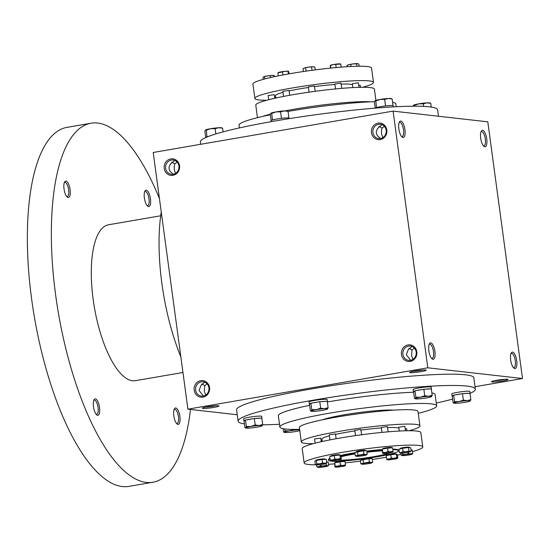 <?xml version="1.0" encoding="UTF-8"?>
<svg xmlns="http://www.w3.org/2000/svg" width="550" height="550" viewBox="0 0 550 550"><rect width="100%" height="100%" fill="white"/><g stroke="black" fill="none" stroke-linecap="round" stroke-linejoin="round"><path stroke-width="0.82" d="M390.596 452.657A28.628 2.743 -7.7 0 1 365.454 457.957A28.628 2.743 -7.7 0 1 337.879 460.068M341.069 456.775A28.628 2.743 -7.7 0 1 355.073 453.942M366.953 452.244A28.628 2.743 -7.7 0 1 382.236 450.869M205.693 395.079L204.291 391.071L204.786 385.626L207.116 383.886M204.786 385.626L201.733 383.989M203.404 396.021L199.052 390.479L201.08 385.206L204.765 382.223M431.537 358.291A7.198 2.544 80.2 0 0 431.805 358.353A7.198 2.544 80.2 0 0 432.066 358.346A7.198 2.544 80.2 0 0 433.352 350.817A7.198 2.544 80.2 0 0 429.619 344.156A7.198 2.544 80.2 0 0 429.138 344.389M195.642 390.094A7.198 6.703 96.5 0 1 203.087 381.796A7.198 6.703 96.5 0 1 208.938 389.703A7.198 6.703 96.5 0 1 201.465 396.103A7.198 6.703 96.5 0 1 195.642 390.094M412.809 371.394A7.198 0.688 172.3 0 0 422.874 370.033M410.664 360.277L406.312 354.736L408.341 349.463L412.026 346.479M410.252 372.666A8.326 0.797 172.3 0 0 419.911 371.855A8.326 0.797 172.3 0 0 426.133 370.157A8.326 0.797 172.3 0 0 417.821 370.549A8.326 0.797 172.3 0 0 409.702 372.377A8.326 0.797 172.3 0 0 410.252 372.666M412.954 359.336L411.551 355.328L412.046 349.882L414.377 348.136M412.046 349.882L408.994 348.246M174.776 160.442L171.098 163.426C167.977 167.104 168.431 170.452 172.453 173.47L173.415 174.24M177.127 162.099L174.804 163.845C173.779 167.31 174.075 170.459 175.704 173.298M171.744 162.209L174.804 163.845M382.044 124.699L378.359 127.683C375.237 131.354 375.691 134.702 379.713 137.727L380.676 138.49M492.071 381.934A8.326 0.797 172.3 0 0 501.731 381.123A8.326 0.797 172.3 0 0 507.953 379.418A8.326 0.797 172.3 0 0 499.641 379.816A8.326 0.797 172.3 0 0 491.521 381.638A8.326 0.797 172.3 0 0 492.071 381.934M494.629 380.662A7.198 0.688 172.3 0 0 504.701 379.301M402.902 354.344A7.198 6.703 96.5 0 1 410.348 346.046A7.198 6.703 96.5 0 1 416.199 353.959A7.198 6.703 96.5 0 1 408.726 360.36A7.198 6.703 96.5 0 1 402.902 354.344M401.452 354.482A8.326 7.748 96.5 0 1 412.005 345.379A8.326 7.748 96.5 0 1 413.93 359.611A8.326 7.748 96.5 0 1 401.452 354.482M194.191 390.225A8.326 7.748 96.5 0 1 204.744 381.123A8.326 7.748 96.5 0 1 206.669 395.354A8.326 7.748 96.5 0 1 194.191 390.225M386.822 130.047A8.326 7.748 -83.5 0 0 374.344 124.926A8.326 7.748 -83.5 0 0 376.269 139.15A8.326 7.748 -83.5 0 0 386.822 130.047M386.189 130.274A7.198 6.703 -83.5 0 0 380.366 124.266A7.198 6.703 -83.5 0 0 372.893 130.666A7.198 6.703 -83.5 0 0 378.744 138.572A7.198 6.703 -83.5 0 0 386.189 130.274M179.554 165.797A8.326 7.748 -83.5 0 0 167.083 160.669A8.326 7.748 -83.5 0 0 169.008 174.893A8.326 7.748 -83.5 0 0 179.554 165.797M178.929 166.017A7.198 6.703 -83.5 0 0 173.099 160.009A7.198 6.703 -83.5 0 0 165.632 166.409A7.198 6.703 -83.5 0 0 171.483 174.322A7.198 6.703 -83.5 0 0 178.929 166.017M384.388 126.356L382.064 128.102C381.04 131.567 381.342 134.716 382.965 137.555M379.005 126.459L382.064 128.102M393.092 111.107L487.795 121.832L522.5 378.524L427.804 367.799L393.092 111.107L153.209 152.481L187.914 409.172L427.804 367.799M202.991 408.409A8.326 0.797 172.3 0 0 212.651 407.605A8.326 0.797 172.3 0 0 218.873 405.9A8.326 0.797 172.3 0 0 210.561 406.292A8.326 0.797 172.3 0 0 202.441 408.121A8.326 0.797 172.3 0 0 202.991 408.409M244.441 423.913A119.701 11.474 -7.7 0 1 238.109 421.176L236.583 409.888A119.701 11.474 -7.7 0 1 332.282 385.557A119.701 11.474 -7.7 0 1 465.554 374.818A119.701 11.474 -7.7 0 1 473.832 377.809L475.358 389.104A119.701 11.474 -7.7 0 1 470.092 393.374M237.242 414.755L187.914 409.172M475.035 386.712L522.5 378.524M514.814 368.555A8.326 2.943 80.2 0 0 516.368 358.676A8.326 2.943 80.2 0 0 511.294 352.928A8.326 2.943 80.2 0 0 510.799 360.841A8.326 2.943 80.2 0 0 513.913 368.122A8.326 2.943 80.2 0 0 514.814 368.555M482.604 130.343A8.326 2.943 -99.8 0 1 486.874 140.064A8.326 2.943 -99.8 0 1 483.931 146.341A8.326 2.943 -99.8 0 1 480.817 139.054A8.326 2.943 -99.8 0 1 481.305 131.147A8.326 2.943 -99.8 0 1 482.604 130.343M432.994 359.288A8.326 2.943 80.2 0 0 434.548 349.415A8.326 2.943 80.2 0 0 429.474 343.661A8.326 2.943 80.2 0 0 428.979 351.574A8.326 2.943 80.2 0 0 432.094 358.861A8.326 2.943 80.2 0 0 432.994 359.288M400.785 121.076A8.326 2.943 -99.8 0 1 405.054 130.797A8.326 2.943 -99.8 0 1 402.112 137.074A8.326 2.943 -99.8 0 1 398.991 129.793A8.326 2.943 -99.8 0 1 399.486 121.88A8.326 2.943 -99.8 0 1 400.785 121.076M392.899 449.646A35.392 3.389 -7.7 0 1 396.158 449.824A35.392 3.389 -7.7 0 1 398.606 450.711A35.392 3.389 -7.7 0 1 363.99 458.817A35.392 3.389 -7.7 0 1 328.467 460.192A35.392 3.389 -7.7 0 1 330.048 458.92M340.945 455.861A35.392 3.389 -7.7 0 1 354.977 453.283M366.864 451.598A35.392 3.389 -7.7 0 1 382.126 450.058M322.568 419.76A39.036 3.74 -7.7 0 1 357.761 412.727A39.036 3.74 -7.7 0 1 393.553 410.163M299.613 429.371A79.111 7.583 -7.7 0 1 279.868 427.034A79.111 7.583 -7.7 0 1 343.111 410.96A79.111 7.583 -7.7 0 1 431.186 403.858A79.111 7.583 -7.7 0 1 436.659 405.838A79.111 7.583 -7.7 0 1 418.241 413.332M431.867 392.893A79.111 7.583 -7.7 0 1 435.132 394.543L436.659 405.838M279.868 427.034L278.341 415.738A79.111 7.583 -7.7 0 1 309.643 405.329M327.332 401.988A79.111 7.583 -7.7 0 1 413.634 392.253M238.109 421.176A119.701 11.474 -7.7 0 1 333.809 396.853A119.701 11.474 -7.7 0 1 467.081 386.107A119.701 11.474 -7.7 0 1 475.358 389.104M452.609 399.114A119.701 11.474 -7.7 0 1 436.281 403.074M279.496 424.27A119.701 11.474 -7.7 0 1 262.597 424.793M200.674 144.292L200.351 141.9A119.701 11.474 -7.7 0 1 296.051 117.569A119.701 11.474 -7.7 0 1 429.323 106.831A119.701 11.474 -7.7 0 1 437.601 109.821L438.467 116.243M392.576 102.314A79.111 7.583 -7.7 0 1 395.842 103.964L396.213 106.728M239.422 127.923L239.051 125.166A79.111 7.583 -7.7 0 1 270.359 114.757M288.014 111.416A79.111 7.583 -7.7 0 1 374.522 101.674M399.156 122.602A7.198 2.544 -99.8 0 1 399.63 122.375A7.198 2.544 -99.8 0 1 399.898 122.368A7.198 2.544 -99.8 0 1 403.425 129.401A7.198 2.544 -99.8 0 1 402.078 136.565A7.198 2.544 -99.8 0 1 401.555 136.51M480.975 131.869A7.198 2.544 -99.8 0 1 481.449 131.642A7.198 2.544 -99.8 0 1 481.717 131.636A7.198 2.544 -99.8 0 1 485.244 138.669A7.198 2.544 -99.8 0 1 483.897 145.833A7.198 2.544 -99.8 0 1 483.374 145.771M513.356 367.558A7.198 2.544 80.2 0 0 513.624 367.62A7.198 2.544 80.2 0 0 513.886 367.613A7.198 2.544 80.2 0 0 515.171 360.085A7.198 2.544 80.2 0 0 511.438 353.423A7.198 2.544 80.2 0 0 510.957 353.65M205.549 407.138A7.198 0.688 172.3 0 0 215.614 405.776M180.854 356.936A119.701 42.309 -99.8 0 1 161.253 211.949M182.958 372.487L135.403 380.689A79.111 27.961 -99.8 0 1 94.401 307.484A79.111 27.961 -99.8 0 1 108.515 224.778L160.696 215.779M190.492 409.461A182.16 64.391 -99.8 0 1 152.914 482.24A182.16 64.391 -99.8 0 1 58.506 313.679A182.16 64.391 -99.8 0 1 90.998 123.228A182.16 64.391 -99.8 0 1 97.659 123.049A182.16 64.391 -99.8 0 1 159.431 198.502M95.391 398.874A8.326 2.943 -99.8 0 1 99.66 408.595A8.326 2.943 -99.8 0 1 96.718 414.879A8.326 2.943 -99.8 0 1 93.603 407.591A8.326 2.943 -99.8 0 1 94.098 399.678A8.326 2.943 -99.8 0 1 95.391 398.874M146.3 190.163A8.326 2.943 -99.8 0 1 150.569 199.884A8.326 2.943 -99.8 0 1 147.627 206.167A8.326 2.943 -99.8 0 1 144.512 198.88A8.326 2.943 -99.8 0 1 145.001 190.967A8.326 2.943 -99.8 0 1 146.3 190.163M65.945 181.067A8.326 2.943 -99.8 0 1 70.214 190.781A8.326 2.943 -99.8 0 1 67.272 197.065A8.326 2.943 -99.8 0 1 64.157 189.778A8.326 2.943 -99.8 0 1 64.646 181.871A8.326 2.943 -99.8 0 1 65.945 181.067M175.746 407.976A8.326 2.943 -99.8 0 1 180.015 417.697A8.326 2.943 -99.8 0 1 177.072 423.974A8.326 2.943 -99.8 0 1 173.958 416.687A8.326 2.943 -99.8 0 1 174.453 408.781A8.326 2.943 -99.8 0 1 175.746 407.976M152.914 482.24L128.927 486.379A182.16 64.391 -99.8 0 1 34.519 317.817A182.16 64.391 -99.8 0 1 67.011 127.366L90.998 123.228M174.116 409.502A7.198 2.544 -99.8 0 1 174.597 409.276A7.198 2.544 -99.8 0 1 174.859 409.269A7.198 2.544 -99.8 0 1 178.386 416.302A7.198 2.544 -99.8 0 1 177.045 423.466A7.198 2.544 -99.8 0 1 176.516 423.411M64.316 182.593A7.198 2.544 -99.8 0 1 64.79 182.359A7.198 2.544 -99.8 0 1 65.058 182.353A7.198 2.544 -99.8 0 1 68.585 189.393A7.198 2.544 -99.8 0 1 67.237 196.556A7.198 2.544 -99.8 0 1 66.715 196.494M144.671 191.696A7.198 2.544 -99.8 0 1 145.145 191.462A7.198 2.544 -99.8 0 1 145.413 191.455A7.198 2.544 -99.8 0 1 148.94 198.488A7.198 2.544 -99.8 0 1 147.593 205.652A7.198 2.544 -99.8 0 1 147.07 205.597M93.761 400.407A7.198 2.544 -99.8 0 1 94.243 400.173A7.198 2.544 -99.8 0 1 94.504 400.166A7.198 2.544 -99.8 0 1 98.031 407.199A7.198 2.544 -99.8 0 1 96.69 414.363A7.198 2.544 -99.8 0 1 96.161 414.308M205.617 137.631L205.59 137.459A9.109 0.873 -7.7 0 1 206.992 136.785L206.284 130.206L205.48 130.027L204.882 131.312L205.693 137.301M205.494 130.02L205.48 130.027A8.326 0.797 -7.7 0 1 205.494 130.02A8.326 0.797 -7.7 0 1 210.616 128.707A8.326 0.797 -7.7 0 1 218.776 127.731A8.326 0.797 -7.7 0 1 221.767 127.82L222.255 128.012M207.157 136.654L208.189 136.483A9.109 0.873 -7.7 0 1 208.684 136.366M206.992 136.785A9.109 0.873 -7.7 0 1 208.189 136.483M221.808 128.074L218.776 127.731L215.146 128.672L210.616 128.707L206.284 130.206M223.101 131.883L222.606 128.253M215.861 133.946L215.146 128.672M271.171 121.667L271.033 120.649A9.109 0.873 -7.7 0 1 272.436 119.983L271.728 113.396L270.923 113.218L270.325 114.503L271.136 120.498M270.93 113.211L270.923 113.218A8.326 0.797 -7.7 0 1 270.93 113.211A8.326 0.797 -7.7 0 1 276.059 111.897A8.326 0.797 -7.7 0 1 284.219 110.921A8.326 0.797 -7.7 0 1 287.203 111.011L287.698 111.21M272.594 119.852L273.625 119.673A9.109 0.873 -7.7 0 1 280.431 118.498L282.329 118.271A9.109 0.873 -7.7 0 1 288.056 117.948L288.764 118.03A9.109 0.873 -7.7 0 1 289.087 118.209L289.142 118.649M272.436 119.983A9.109 0.873 -7.7 0 1 273.625 119.673M280.431 118.498A9.109 0.873 -7.7 0 1 282.329 118.271M288.056 117.948A9.109 0.873 -7.7 0 1 288.454 117.982A9.109 0.873 -7.7 0 1 288.764 118.03M287.251 111.265L284.219 110.921L280.589 111.87L276.059 111.897L271.728 113.396M288.922 117.899L288.049 111.451M281.462 118.326L280.589 111.87M375.134 108.137A9.109 0.873 -7.7 0 1 376.516 107.552L375.801 100.966L375.004 100.787L374.406 102.073L375.21 108.068M375.011 100.781L375.011 100.781A8.326 0.797 -7.7 0 1 375.011 100.781A8.326 0.797 -7.7 0 1 380.139 99.468A8.326 0.797 -7.7 0 1 388.3 98.491A8.326 0.797 -7.7 0 1 391.284 98.581L391.779 98.78M376.674 107.422L377.706 107.243A9.109 0.873 -7.7 0 1 384.512 106.067L386.409 105.841A9.109 0.873 -7.7 0 1 392.136 105.517L392.837 105.6A9.109 0.873 -7.7 0 1 393.168 105.779L393.312 106.879M376.516 107.552A9.109 0.873 -7.7 0 1 377.706 107.243M384.512 106.067A9.109 0.873 -7.7 0 1 386.409 105.841M392.136 105.517A9.109 0.873 -7.7 0 1 392.535 105.552A9.109 0.873 -7.7 0 1 392.837 105.6M391.332 98.835L388.3 98.491L384.67 99.44L380.139 99.468L375.801 100.966M393.002 105.469L392.129 99.021M385.543 105.896L384.67 99.44M414.556 106.198L414.439 105.346L413.641 105.16L413.036 106.453M413.648 105.153L413.648 105.153A8.326 0.797 -7.7 0 1 413.648 105.153A8.326 0.797 -7.7 0 1 418.777 103.847A8.326 0.797 -7.7 0 1 426.938 102.871A8.326 0.797 -7.7 0 1 429.921 102.953L430.416 103.152M429.969 103.214L426.938 102.871L423.308 103.812L418.777 103.847L414.439 105.346M431.269 107.085L430.767 103.393M423.651 106.391L423.308 103.812M283.133 428.684L283.58 431.984L284.377 432.163A8.326 0.797 172.3 0 0 284.426 432.417A8.326 0.797 172.3 0 0 287.409 432.506A8.326 0.797 172.3 0 0 295.57 431.53A8.326 0.797 172.3 0 0 299.778 430.602M299.674 429.825A8.326 0.797 172.3 0 0 297.674 429.866A8.326 0.797 172.3 0 0 289.513 430.842A8.326 0.797 172.3 0 0 284.377 432.163L284.982 430.877L289.513 430.842L293.844 429.344L297.674 429.866L299.633 429.536M283.58 431.984L284.377 432.163M284.721 428.938L284.982 430.877M262.666 424.552L261.8 418.096L254.334 418.516L245.472 420.049L244.069 421.156L244.942 427.604L245.74 427.79A8.326 0.797 172.3 0 0 245.788 428.044A8.326 0.797 172.3 0 0 248.772 428.127A8.326 0.797 172.3 0 0 256.933 427.158A8.326 0.797 172.3 0 0 262.061 425.844A8.326 0.797 172.3 0 0 262.068 425.837A8.326 0.797 172.3 0 0 259.036 425.494A8.326 0.797 172.3 0 0 250.876 426.47A8.326 0.797 172.3 0 0 245.74 427.79L246.345 426.498L250.876 426.47L255.207 424.971L259.036 425.494L262.666 424.552L262.061 425.844M244.942 427.604L245.74 427.79M261.862 418.557A9.109 0.873 172.3 0 0 261.958 418.406L261.683 416.35A9.109 0.873 172.3 0 0 261.051 416.123A9.109 0.873 172.3 0 0 250.91 416.941A9.109 0.873 172.3 0 0 243.629 418.791L243.904 420.846A9.109 0.873 172.3 0 0 244.234 421.025M254.334 418.516L255.207 424.971M245.472 420.049L246.345 426.498M245.307 420.172A9.109 0.873 172.3 0 0 243.904 420.846M253.303 418.694A9.109 0.873 172.3 0 0 246.503 419.87M260.927 418.144A9.109 0.873 172.3 0 0 255.2 418.467M328.109 407.743L327.236 401.287L319.777 401.713L310.915 403.239L309.512 404.346L310.386 410.802L311.183 410.981A8.326 0.797 172.3 0 0 311.231 411.235A8.326 0.797 172.3 0 0 314.215 411.324A8.326 0.797 172.3 0 0 322.376 410.348A8.326 0.797 172.3 0 0 327.504 409.035A8.326 0.797 172.3 0 0 327.511 409.028A8.326 0.797 172.3 0 0 324.479 408.691A8.326 0.797 172.3 0 0 316.319 409.661A8.326 0.797 172.3 0 0 311.183 410.981L311.788 409.695L316.319 409.661L320.65 408.162L324.479 408.691L328.109 407.743L327.511 409.028M310.386 410.802L311.183 410.981M327.305 401.754A9.109 0.873 172.3 0 0 327.401 401.596L327.126 399.547A9.109 0.873 172.3 0 0 326.494 399.321A9.109 0.873 172.3 0 0 316.353 400.132A9.109 0.873 172.3 0 0 309.072 401.988L309.347 404.037A9.109 0.873 172.3 0 0 309.678 404.216M319.777 401.713L320.65 408.162M310.915 403.239L311.788 409.695M310.75 403.37A9.109 0.873 172.3 0 0 309.347 404.037M318.746 401.892A9.109 0.873 172.3 0 0 311.946 403.061M326.37 401.342A9.109 0.873 172.3 0 0 320.643 401.665M432.19 395.312L431.317 388.857L423.857 389.283L414.996 390.809L413.593 391.916L414.466 398.372L415.264 398.551A8.326 0.797 172.3 0 0 415.305 398.805A8.326 0.797 172.3 0 0 418.296 398.894A8.326 0.797 172.3 0 0 426.456 397.918A8.326 0.797 172.3 0 0 431.578 396.605A8.326 0.797 172.3 0 0 431.592 396.598A8.326 0.797 172.3 0 0 428.56 396.254A8.326 0.797 172.3 0 0 420.399 397.231A8.326 0.797 172.3 0 0 415.264 398.551L415.862 397.265L420.399 397.231L424.731 395.732L428.56 396.254L432.19 395.312L431.592 396.598M414.466 398.372L415.264 398.551M431.379 389.324A9.109 0.873 172.3 0 0 431.482 389.166L431.2 387.118A9.109 0.873 172.3 0 0 430.574 386.884A9.109 0.873 172.3 0 0 420.434 387.702A9.109 0.873 172.3 0 0 413.153 389.558L413.428 391.607A9.109 0.873 172.3 0 0 413.751 391.786M423.857 389.283L424.731 395.732M414.996 390.809L415.862 397.265M414.831 390.94A9.109 0.873 172.3 0 0 413.428 391.607M422.826 389.462A9.109 0.873 172.3 0 0 416.02 390.631M430.451 388.912A9.109 0.873 172.3 0 0 424.724 389.235M470.828 399.692L469.954 393.236L462.495 393.656L453.626 395.182L452.231 396.296L453.104 402.744L453.901 402.923A8.326 0.797 172.3 0 0 453.942 403.184A8.326 0.797 172.3 0 0 456.933 403.267A8.326 0.797 172.3 0 0 465.094 402.297A8.326 0.797 172.3 0 0 470.216 400.984A8.326 0.797 172.3 0 0 470.229 400.978A8.326 0.797 172.3 0 0 467.197 400.634A8.326 0.797 172.3 0 0 459.03 401.61A8.326 0.797 172.3 0 0 453.901 402.923L454.499 401.638L459.03 401.61L463.368 400.111L467.197 400.634L470.828 399.692L470.216 400.984M453.104 402.744L453.901 402.923M470.016 393.697A9.109 0.873 172.3 0 0 470.119 393.546L469.837 391.49A9.109 0.873 172.3 0 0 469.212 391.263A9.109 0.873 172.3 0 0 459.071 392.081A9.109 0.873 172.3 0 0 451.791 393.931L452.066 395.986A9.109 0.873 172.3 0 0 452.389 396.165M462.495 393.656L463.368 400.111M453.626 395.182L454.499 401.638M453.468 395.312A9.109 0.873 172.3 0 0 452.066 395.986M461.464 393.834A9.109 0.873 172.3 0 0 454.658 395.01M469.088 393.284A9.109 0.873 172.3 0 0 463.361 393.607M303.366 71.528L303.009 68.901L304.274 68.008A5.204 0.502 -7.7 0 1 308.571 67.148L304.274 68.008A5.204 0.502 -7.7 0 0 303.793 68.214L303.566 68.392M315.253 69.877L314.896 67.237L313.968 66.839A5.204 0.502 -7.7 0 0 313.191 66.756L308.571 67.148A5.204 0.502 -7.7 0 1 313.191 66.756L314.896 67.237M312.029 70.304L311.609 67.196M306.082 71.129L305.663 68.028M330.481 68.111L330.289 65.388M340.594 64.054L333.053 64.597L330.474 65.539L330.818 68.076M341.179 67.134L340.78 64.206M336.16 67.561L335.754 64.563M347.215 66.701L347.064 65.608L348.851 64.673A5.204 0.502 -7.7 0 1 353.65 63.848L348.851 64.673A5.204 0.502 -7.7 0 0 347.799 65.051L347.064 65.608M359.123 66.234L358.848 64.206L357.967 63.676A5.204 0.502 -7.7 0 1 358.002 63.69M356.971 66.268L356.661 63.958L357.692 63.621A5.204 0.502 -7.7 0 1 357.967 63.676M356.661 63.958L353.65 63.848A5.204 0.502 -7.7 0 1 357.692 63.621M351.017 66.488L350.769 64.659M263.237 79.365L263.003 77.619L263.581 76.842A5.204 0.502 -7.7 0 1 263.684 76.78A5.204 0.502 -7.7 0 1 267.3 75.934L263.684 76.78M273.673 75.694L272.291 75.391L267.3 75.934A5.204 0.502 -7.7 0 1 272.291 75.391A5.204 0.502 -7.7 0 1 273.756 75.467L274.312 75.687M274.594 76.629L274.478 75.769M270.449 77.55L270.229 75.934M264.77 78.946L264.488 76.856M289.286 73.796L288.482 71.246L285.196 71.294L278.307 72.772M278.046 72.806L278.293 72.614A5.204 0.502 -7.7 0 1 280.108 72.057A5.204 0.502 -7.7 0 1 285.196 71.294A5.204 0.502 -7.7 0 1 288.468 71.239A5.204 0.502 -7.7 0 1 288.482 71.246L288.049 71.479L288.379 73.954M282.865 74.965L282.466 72.023M278.259 75.866L277.874 73.013M266.619 100.265A59.854 5.734 -7.7 0 1 254.87 98.457L252.931 84.081A59.854 5.734 -7.7 0 1 300.781 71.919A59.854 5.734 -7.7 0 1 367.414 66.543A59.854 5.734 -7.7 0 1 371.553 68.042L373.498 82.417A59.854 5.734 -7.7 0 1 362.656 87.278M262.838 116.387A59.854 5.734 -7.7 0 1 270.428 114.146M285.086 110.887A59.854 5.734 -7.7 0 1 370.583 101.826M257.469 117.672L255.778 105.126A59.854 5.734 -7.7 0 1 303.627 92.964A59.854 5.734 -7.7 0 1 370.26 87.594A59.854 5.734 -7.7 0 1 374.399 89.093L375.925 100.396M330.344 65.326L330.316 65.347A5.204 0.502 -7.7 0 1 330.344 65.326A5.204 0.502 -7.7 0 1 333.053 64.597A5.204 0.502 -7.7 0 1 338.209 63.924A5.204 0.502 -7.7 0 1 340.512 63.951L340.656 64.006M359.095 66.041A5.204 0.502 -7.7 0 1 359.659 66.124L359.934 66.234M275.688 97.047L274.649 97.068M274.808 98.257L274.326 94.689L268.139 95.528L268.702 99.715M341.213 84.116A39.036 3.74 -7.7 0 1 350.164 84.233A39.036 3.74 -7.7 0 1 352.488 84.776M275.825 98.031L275.502 95.666A39.036 3.74 -7.7 0 1 282.996 92.379M289.101 90.922A39.036 3.74 -7.7 0 1 308.426 87.471M314.614 86.604A39.036 3.74 -7.7 0 1 334.957 84.466M289.692 95.281L289.039 90.461L282.851 91.3L283.546 96.436M315.246 91.3L314.325 85.986L308.351 86.9L309.059 92.159M341.791 88.364L340.869 83.098L334.895 84.013L335.562 88.935M359.136 87.333L358.325 82.823L352.351 83.737L352.873 87.588M360.498 87.306L360.236 85.346L358.861 85.284M254.87 98.457A59.854 5.734 -7.7 0 1 302.72 86.295A59.854 5.734 -7.7 0 1 369.359 80.919A59.854 5.734 -7.7 0 1 373.498 82.417M387.661 459.518L387.228 459.759L386.678 459.078L389.036 459.044L391.27 458.095L394.116 458.281L396.846 457.545L397.402 458.226L397.836 457.992L397.402 458.226A5.204 0.502 172.3 0 0 394.116 458.281A5.204 0.502 172.3 0 0 389.036 459.044A5.204 0.502 172.3 0 0 387.228 459.759A5.204 0.502 172.3 0 0 387.241 459.759A5.204 0.502 172.3 0 0 390.514 459.704A5.204 0.502 172.3 0 0 395.601 458.941A5.204 0.502 172.3 0 0 397.416 458.384A5.204 0.502 172.3 0 0 397.402 458.226M397.836 457.992L397.375 454.596L396.392 454.156L390.809 454.699L386.217 455.689L386.678 459.078M396.392 454.156L396.846 457.545M390.809 454.699L391.27 458.095M367.214 454.19L366.761 450.801L363.467 450.759L354.867 452.464L355.328 455.854L363.928 454.149L365.633 454.63L367.214 454.19L366.431 454.877A5.204 0.502 172.3 0 0 365.633 454.63A5.204 0.502 172.3 0 0 361.013 455.022A5.204 0.502 172.3 0 0 356.716 455.874A5.204 0.502 172.3 0 0 356.263 456.252A5.204 0.502 172.3 0 0 357.033 456.335A5.204 0.502 172.3 0 0 361.652 455.943A5.204 0.502 172.3 0 0 365.949 455.091A5.204 0.502 172.3 0 0 366.431 454.877M357.521 451.591L357.981 454.981M356.263 456.252L355.328 455.854M363.467 450.759L363.928 454.149M400.95 453.172L401.232 455.228L402.036 455.304L402.717 454.465L405.646 454.465A5.204 0.502 172.3 0 0 402.036 455.304A5.204 0.502 172.3 0 0 401.954 455.531A5.204 0.502 172.3 0 0 403.418 455.606A5.204 0.502 172.3 0 0 408.409 455.063A5.204 0.502 172.3 0 0 412.026 454.217A5.204 0.502 172.3 0 0 412.129 454.156A5.204 0.502 172.3 0 0 410.644 453.922L412.706 453.379L412.026 454.217M401.232 455.228L402.036 455.304M402.531 453.118L402.717 454.465M408.457 453.544L410.644 453.922A5.204 0.502 172.3 0 0 405.646 454.465L408.457 453.544L408.293 452.334M411.015 450.038L412.246 449.989L412.706 453.379M393.099 451.158L392.645 447.769L387.619 448.133L382.332 449.109L382.539 453.111L382.793 452.499L385.495 452.471A5.204 0.502 172.3 0 0 382.731 453.262A5.204 0.502 172.3 0 0 382.807 453.365A5.204 0.502 172.3 0 0 385.117 453.393A5.204 0.502 172.3 0 0 390.266 452.719A5.204 0.502 172.3 0 0 392.982 451.99A5.204 0.502 172.3 0 0 393.037 451.928L393.037 451.928A5.204 0.502 172.3 0 0 390.651 451.797L393.099 451.158L393.037 451.928M382.332 449.109L382.793 452.499M388.073 451.522L390.651 451.797A5.204 0.502 172.3 0 0 385.495 452.471L388.073 451.522L387.619 448.133M400.538 453.145L399.382 452.567L401.294 452.547A5.204 0.502 172.3 0 0 400.263 453.09A5.204 0.502 172.3 0 0 400.538 453.145A5.204 0.502 172.3 0 0 404.58 452.918A5.204 0.502 172.3 0 0 409.372 452.093A5.204 0.502 172.3 0 0 410.431 451.715A5.204 0.502 172.3 0 0 410.135 451.495L408.98 450.911L406.092 451.722A5.204 0.502 172.3 0 0 401.294 452.547L403.088 451.612L406.092 451.722A5.204 0.502 172.3 0 1 410.135 451.495L411.166 451.158L410.431 451.715M411.166 451.158L410.706 447.769L408.519 447.521L402.627 448.223L398.922 449.171L399.382 452.567M408.519 447.521L408.98 450.911M402.627 448.223L403.088 451.612M341.351 458.879L340.897 455.489L339.907 455.043L334.324 455.592L334.785 458.982L337.638 459.168A5.204 0.502 172.3 0 0 332.551 459.931A5.204 0.502 172.3 0 0 330.749 460.646A5.204 0.502 172.3 0 0 330.763 460.652A5.204 0.502 172.3 0 0 334.029 460.591A5.204 0.502 172.3 0 0 339.116 459.828A5.204 0.502 172.3 0 0 340.931 459.277A5.204 0.502 172.3 0 0 340.924 459.119A5.204 0.502 172.3 0 0 337.638 459.168L340.368 458.439L340.924 459.119L341.351 458.879L340.924 459.119M331.183 460.405L330.749 460.646L330.192 459.965L332.551 459.931L334.785 458.982M321.241 441.712L320.76 438.144L314.572 438.982L315.136 443.169M325.002 459.388L324.947 459.009A4.476 0.426 172.3 0 0 324.637 458.899A4.476 0.426 172.3 0 0 319.653 459.305A4.476 0.426 172.3 0 0 316.078 460.212L316.119 460.536M326.693 461.828L326.645 461.457A4.476 0.426 172.3 0 0 326.624 461.422M316.614 464.956L316.862 466.799L318.773 466.778A5.204 0.502 172.3 0 0 317.742 467.321A5.204 0.502 172.3 0 0 318.017 467.376A5.204 0.502 172.3 0 0 322.059 467.149A5.204 0.502 172.3 0 0 326.851 466.324A5.204 0.502 172.3 0 0 327.91 465.946A5.204 0.502 172.3 0 0 327.614 465.726A5.204 0.502 172.3 0 0 323.572 465.953A5.204 0.502 172.3 0 0 318.773 466.778L320.567 465.843L323.572 465.953L326.459 465.142L326.232 463.492M320.409 464.702L320.567 465.843M326.679 461.828L328.185 462L328.646 465.389L327.614 465.726L326.459 465.142M328.646 465.389L327.91 465.946M345.489 464.846L345.029 461.45L340.003 461.814L334.723 462.791L334.929 466.792L335.184 466.18L337.886 466.152A5.204 0.502 172.3 0 0 335.115 466.943A5.204 0.502 172.3 0 0 335.197 467.046A5.204 0.502 172.3 0 0 337.501 467.074A5.204 0.502 172.3 0 0 342.657 466.407A5.204 0.502 172.3 0 0 345.366 465.671A5.204 0.502 172.3 0 0 345.421 465.609L345.421 465.609A5.204 0.502 172.3 0 0 343.035 465.479L345.489 464.846L345.421 465.609M334.723 462.791L335.184 466.18M340.464 465.204L343.035 465.479A5.204 0.502 172.3 0 0 337.886 466.152L340.464 465.204L340.003 461.814M326.796 462.729L326.336 459.332L322.087 459.498L316.346 460.419L314.861 461.182L315.322 464.578L316.126 464.654L316.807 463.815L319.743 463.808A5.204 0.502 172.3 0 0 316.126 464.654A5.204 0.502 172.3 0 0 316.044 464.881A5.204 0.502 172.3 0 0 317.508 464.949A5.204 0.502 172.3 0 0 322.506 464.406A5.204 0.502 172.3 0 0 326.116 463.567A5.204 0.502 172.3 0 0 326.219 463.506A5.204 0.502 172.3 0 0 324.734 463.265L326.796 462.729L326.116 463.567M315.322 464.578L316.126 464.654M316.346 460.419L316.807 463.815M322.548 462.887L324.734 463.265A5.204 0.502 172.3 0 0 319.743 463.808L322.548 462.887L322.087 459.498M372.701 462.096L372.24 458.707L368.947 458.666L360.353 460.371L360.807 463.76L369.408 462.055L371.112 462.536L372.701 462.096L371.91 462.784A5.204 0.502 172.3 0 0 371.112 462.536A5.204 0.502 172.3 0 0 366.499 462.928A5.204 0.502 172.3 0 0 362.196 463.781A5.204 0.502 172.3 0 0 361.742 464.159A5.204 0.502 172.3 0 0 362.519 464.241A5.204 0.502 172.3 0 0 367.132 463.849A5.204 0.502 172.3 0 0 371.436 462.997A5.204 0.502 172.3 0 0 371.91 462.784M363.007 459.498L363.461 462.887M361.742 464.159L360.807 463.76M368.947 458.666L369.408 462.055M334.324 455.592L329.732 456.576L330.192 459.965M339.907 455.043L340.368 458.439M412.473 451.639A59.854 5.734 172.3 0 0 422.778 446.923A59.854 5.734 172.3 0 0 418.639 445.424A59.854 5.734 172.3 0 0 352.007 450.794A59.854 5.734 172.3 0 0 304.157 462.956A59.854 5.734 172.3 0 0 315.769 464.771M328.494 464.296A59.854 5.734 172.3 0 0 334.531 463.87M345.221 462.894A59.854 5.734 172.3 0 0 360.456 461.127M372.343 459.47A59.854 5.734 172.3 0 0 386.423 457.201M397.451 455.132A59.854 5.734 172.3 0 0 401.115 454.369M339.701 455.063L339.659 454.781A4.476 0.426 172.3 0 0 339.35 454.671A4.476 0.426 172.3 0 0 334.373 455.077A4.476 0.426 172.3 0 0 330.791 455.984L330.839 456.335M344.142 461.512L344.094 461.182A4.476 0.426 172.3 0 0 343.784 461.072A4.476 0.426 172.3 0 0 338.807 461.471A4.476 0.426 172.3 0 0 335.225 462.378L335.266 462.688M370.7 458.686L370.645 458.294A4.476 0.426 172.3 0 0 370.336 458.178A4.476 0.426 172.3 0 0 367.874 458.267M363.997 458.81A4.476 0.426 172.3 0 0 361.776 459.491L361.824 459.882M396.186 454.176L396.144 453.894A4.476 0.426 172.3 0 0 395.835 453.784A4.476 0.426 172.3 0 0 390.851 454.183A4.476 0.426 172.3 0 0 387.276 455.098L387.324 455.448M409.214 447.597L409.166 447.226A4.476 0.426 172.3 0 0 408.856 447.109A4.476 0.426 172.3 0 0 403.872 447.514A4.476 0.426 172.3 0 0 400.29 448.422L400.345 448.807M391.758 447.831L391.71 447.501A4.476 0.426 172.3 0 0 391.401 447.384A4.476 0.426 172.3 0 0 386.416 447.789A4.476 0.426 172.3 0 0 382.841 448.697L382.882 449.006M365.214 450.78L365.166 450.388A4.476 0.426 172.3 0 0 364.856 450.271A4.476 0.426 172.3 0 0 359.872 450.677A4.476 0.426 172.3 0 0 356.29 451.584L356.345 451.976M398.606 450.711L398.537 450.196A35.392 3.389 172.3 0 0 396.089 449.316A35.392 3.389 172.3 0 0 392.824 449.137M382.154 449.543A35.392 3.389 172.3 0 0 366.795 451.082M354.908 452.767A35.392 3.389 172.3 0 0 340.677 455.393M329.979 458.404A35.392 3.389 172.3 0 0 328.398 459.683L328.467 460.192M409.09 430.732A59.854 5.734 172.3 0 0 419.932 425.872L417.993 411.496A59.854 5.734 172.3 0 0 413.854 409.998A59.854 5.734 172.3 0 0 347.215 415.374A59.854 5.734 172.3 0 0 299.365 427.536L301.311 441.911A59.854 5.734 172.3 0 0 313.053 443.719M419.932 425.872A59.854 5.734 172.3 0 0 415.793 424.373A59.854 5.734 172.3 0 0 349.161 429.749A59.854 5.734 172.3 0 0 301.311 441.911M336.126 438.735L335.472 433.916L329.285 434.754L329.979 439.89M322.128 440.502L321.083 440.522M406.938 430.76L406.67 428.801L405.302 428.739M405.577 430.788L404.759 426.277L398.784 427.192L399.307 431.042M388.224 431.819L387.31 426.553L381.336 427.467L381.996 432.389M361.68 434.754L360.759 429.44L354.784 430.354L355.499 435.614M398.929 428.23A39.036 3.74 172.3 0 0 396.605 427.687A39.036 3.74 172.3 0 0 387.647 427.57M381.397 427.921A39.036 3.74 172.3 0 0 361.047 430.059M354.867 430.932A39.036 3.74 172.3 0 0 335.534 434.376M329.429 435.834A39.036 3.74 172.3 0 0 321.942 439.12L322.259 441.485M318.017 467.376L316.862 466.799M422.778 446.923L420.839 432.547A59.854 5.734 172.3 0 0 416.701 431.049A59.854 5.734 172.3 0 0 350.061 436.418A59.854 5.734 172.3 0 0 302.211 448.587L304.157 462.956M284.426 432.417L283.931 432.224M245.788 428.044L245.293 427.845M311.231 411.235L310.736 411.043M415.305 398.805L414.817 398.612M453.942 403.184L453.454 402.985M401.954 455.531L401.397 455.311M316.044 464.881L315.494 464.654"/></g></svg>
